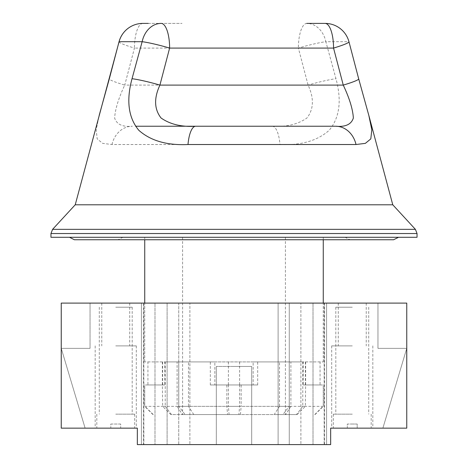 <?xml version="1.0" encoding="UTF-8"?>
<svg xmlns="http://www.w3.org/2000/svg" width="468" height="468" viewBox="0 0 468 468"><rect width="100%" height="100%" fill="white"/><g stroke="black" fill="none" stroke-linecap="round" stroke-linejoin="round"><path stroke-width="0.35" stroke-dasharray="2.34 1.75" d="M417.041 237.288L50.959 237.288M392.775 204.797L75.225 204.797L392.775 204.797M74.406 239.756L393.594 239.756M234 237.288L398.531 237.288L234 237.288M234 239.756L144.741 239.756L144.741 237.288M285.603 414.572L182.584 414.572L234 414.572L227.565 414.572L226.851 406.347L290.891 406.347L285.603 414.572L274.23 414.572L279.519 406.347L305.352 406.347L297.157 414.572L274.23 414.572M257.675 384.959L257.675 361.922L253.153 361.922L253.153 384.959L257.675 384.959L234 384.959L241.149 384.959L241.149 406.347L177.109 406.347L182.397 414.572L193.77 414.572L188.481 406.347L162.648 406.347L170.843 414.572L193.77 414.572M257.675 361.922L302.778 361.922L302.778 406.347L296.478 414.572L282.929 414.572L289.23 406.347L239.61 406.347L238.891 414.572L282.929 414.572M320.059 361.922L303.182 361.922L303.182 384.959L320.059 384.959L320.059 361.922L323.259 361.922L290.891 361.922L290.891 406.347M320.059 384.959L323.259 384.959L323.259 406.347L302.778 406.347M210.325 384.959L210.325 361.922L214.847 361.922L214.847 384.959L210.325 384.959L234 384.959L226.851 384.959L226.851 406.347M147.941 361.922L164.818 361.922L164.818 384.959L147.941 384.959L147.941 361.922L144.741 361.922L177.109 361.922L177.109 406.347M147.941 384.959L144.741 384.959L144.741 406.347L165.222 406.347L171.522 414.572L185.071 414.572L178.77 406.347L228.39 406.347L229.109 414.572L185.071 414.572M210.325 361.922L165.222 361.922L165.222 406.347M296.478 414.572L297.157 414.572M227.565 414.572L229.109 414.572M171.522 414.572L170.843 414.572M182.397 414.572L238.891 414.572M253.153 361.922L178.77 361.922L178.77 406.347M253.153 384.959L228.39 384.959L228.39 406.347M165.222 361.922L178.77 361.922M228.39 361.922L228.39 384.959L226.851 384.959M164.818 361.922L188.481 361.922L188.481 406.347M164.818 384.959L162.378 384.959L162.648 406.347M177.109 361.922L188.481 361.922M153.223 414.572L145.027 406.347M162.648 361.922L162.648 384.959L145.027 384.959M214.847 361.922L289.23 361.922L289.23 406.347M214.847 384.959L239.61 384.959L239.61 406.347M302.778 361.922L289.23 361.922M240.435 414.572L241.149 406.347M239.61 361.922L239.61 384.959L241.149 384.959M303.182 361.922L279.519 361.922L279.519 406.347M303.182 384.959L305.622 384.959L305.352 406.347M290.891 361.922L279.519 361.922M314.777 414.572L322.973 406.347M305.352 361.922L305.352 384.959L322.973 384.959M115.742 307.219L132.198 307.219L115.742 307.219M115.742 414.162L134.667 414.162L115.742 414.162M120.68 424.031L115.742 424.031L120.68 424.031L120.68 428.15L134.667 428.15L120.68 428.15L120.68 424.031M110.805 424.031L115.742 424.031L110.805 424.031L110.805 428.15L96.823 428.15L110.805 428.15L110.805 424.031M352.258 307.219L335.802 307.219L352.258 307.219M352.258 414.162L333.333 414.162L352.258 414.162M352.258 424.031L357.195 424.031L357.195 428.15L371.177 428.15L357.195 428.15L357.195 424.031L347.32 424.031L347.32 428.15L333.333 428.15L347.32 428.15L347.32 424.031L352.258 424.031M300.895 444.6L251.685 444.6L278.109 444.6L278.109 303.1L189.891 303.1L278.109 303.1L278.109 444.6L326.576 444.6L300.895 444.6L300.895 303.1L289.265 303.1L324.494 303.1L313.016 303.1L313.016 444.6L313.016 303.1L326.576 303.1L300.895 303.1L300.895 444.6M178.735 444.6L251.685 444.6L251.685 366.45L251.685 444.6L178.735 444.6L178.735 303.1L141.424 303.1L154.984 303.1L141.424 303.1L143.834 303.1L143.834 444.6L143.834 303.1L143.834 444.6L143.834 303.1L167.105 303.1L167.105 444.6L167.105 303.1L189.891 303.1L189.891 444.6L189.891 303.1L178.735 303.1L178.735 444.6M352.258 345.881L331.689 345.881L352.258 345.881M352.258 303.1L338.27 303.1L352.258 303.1M115.742 345.881L136.311 345.881L115.742 345.881M115.742 303.1L129.73 303.1L115.742 303.1M115.742 428.15L136.311 428.15L115.742 428.15M352.258 428.15L331.689 428.15L352.258 428.15M234 366.45L251.685 366.45L251.685 444.6L251.685 366.45L216.315 366.45L216.315 444.6L216.315 366.45L234 366.45M137.34 444.6L330.66 444.6L330.66 428.15L406.756 428.15L406.756 303.1L61.244 303.1L90.037 303.1L61.244 303.1L90.037 303.1L61.244 303.1L90.037 303.1L61.244 303.1L61.244 428.15L61.244 303.1L61.244 428.15L85.112 428.15L61.244 348.35L61.244 428.15L85.112 428.15L61.244 348.35L61.244 303.1L61.244 428.15L85.112 428.15L61.244 428.15L61.244 303.1L61.244 428.15L137.34 428.15L137.34 444.6M289.265 303.1L278.109 303.1L289.265 303.1L289.265 444.6L289.265 303.1M154.984 303.1L143.506 303.1L154.984 303.1L154.984 444.6L154.984 303.1M324.166 303.1L326.576 303.1L324.166 303.1L324.166 444.6L324.166 303.1M406.756 348.35L406.756 428.15L382.888 428.15L406.756 348.35L406.756 428.15L382.888 428.15L406.756 348.35L406.756 303.1L406.756 428.15L382.888 428.15L406.756 428.15L406.756 303.1L406.756 428.15L406.756 303.1L406.756 348.35L377.963 348.35L377.963 303.1L377.963 348.35L406.756 348.35L377.963 348.35L377.963 303.1L377.963 348.35L406.756 348.35L377.963 348.35L377.963 303.1L377.963 348.35L406.756 348.35L382.888 428.15L406.756 428.15L382.888 428.15L406.756 348.35M90.037 348.35L61.244 348.35L90.037 348.35L90.037 303.1L90.037 348.35L61.244 348.35L90.037 348.35L90.037 303.1L90.037 348.35L61.244 348.35L90.037 348.35L90.037 303.1L90.037 348.35M85.112 428.15L61.244 348.35L85.112 428.15L61.244 428.15L85.112 428.15L61.244 348.35L85.112 428.15M216.315 366.45L216.315 444.6L216.315 366.45L251.685 366.45L216.315 366.45M280.004 144.524C300.959 145.513 317.333 140.792 329.127 130.35C339.598 117.848 341.88 100.638 335.971 78.712L325.851 41.693A24.681 2.276 -14.8 0 0 298.379 48.081L308.084 85.1C314.168 98.216 313.788 109.179 306.95 117.989C297.812 124.383 286.264 127.126 272.317 126.231A24.681 7.962 -90 0 1 280.004 144.524L111.981 144.524L102.638 143.36L97.198 138.902L96.186 129.794L99.157 115.479M348.976 41.792A24.681 2.276 -14.8 0 0 348.917 41.693L358.576 78.712L368.842 115.479M148.274 23.4L182.005 23.4L148.274 23.4M325.108 23.4L306.821 23.4A24.681 19.697 -90 0 1 325.851 41.693L348.917 41.693A24.681 24.646 -90 0 0 325.108 23.4M135.574 126.231L195.682 126.231M111.981 144.524A24.681 21.113 -90 0 1 132.374 126.231C122.552 127.138 116.637 124.394 114.642 118C115.181 109.196 118.55 98.233 124.745 85.1A24.681 2.258 14.6 0 1 109.307 78.864M119.024 41.792A24.681 2.276 -165.2 0 0 134.451 48.081L124.745 85.1L308.084 85.1A24.681 2.258 165.4 0 1 335.971 78.712M415.409 229.349L52.592 229.349M50.959 233.532L417.041 233.532M142.892 23.4A24.681 8.442 -90 0 0 134.451 48.081L298.379 48.081A24.681 8.442 -90 0 1 306.821 23.4M345.056 237.288L349.994 239.756M122.944 237.288L118.006 239.756M182.584 237.288L182.584 414.572M315.034 414.572L323.259 406.347L323.259 384.959M323.259 361.922L323.259 303.1M323.259 239.756L323.259 237.288M152.966 414.572L144.741 406.347L144.741 384.959M144.741 361.922L144.741 303.1M285.416 237.288L285.416 414.572M162.378 361.922L162.378 384.959M305.622 361.922L305.622 384.959M132.198 307.219L132.198 414.162M134.667 414.162L134.667 428.15M96.823 414.162L96.823 428.15M99.292 307.219L99.292 414.162M368.708 307.219L368.708 414.162M371.177 414.162L371.177 428.15M333.333 414.162L333.333 428.15M335.802 307.219L335.802 414.162M338.27 303.1L338.27 345.881M101.761 303.1L101.761 345.881M95.179 345.881L95.179 428.15M331.689 345.881L331.689 428.15M324.494 303.1L324.494 444.6M143.506 303.1L143.506 444.6M136.311 345.881L136.311 428.15M372.82 345.881L372.82 428.15M129.73 303.1L129.73 345.881M366.239 303.1L366.239 345.881M141.424 303.1L141.424 444.6L141.424 303.1M326.576 303.1L326.576 444.6L326.576 303.1"/><path stroke-width="0.7" d="M234 237.288L417.041 237.288L417.041 233.532L50.959 233.532L50.959 237.288L234 237.288M415.409 229.349L52.592 229.349L75.225 204.797L392.775 204.797L368.842 115.479L371.814 129.794L370.802 138.902L365.362 143.36L356.019 144.524L187.996 144.524C167.041 145.513 150.667 140.792 138.873 130.35C128.402 117.848 126.12 100.638 132.029 78.712L142.149 41.693L119.083 41.693L75.225 204.797L392.775 204.797L415.409 229.349L417.041 233.532M398.531 237.288L393.594 239.756L74.406 239.756L69.469 237.288M144.741 303.1L144.741 239.756L118.006 239.756L234 239.756M330.66 444.6L137.34 444.6L137.34 428.15L61.244 428.15L61.244 303.1L406.756 303.1L406.756 428.15L330.66 428.15L330.66 444.6M306.821 23.4L325.108 23.4A24.681 8.442 -90 0 1 333.549 48.081A24.681 2.276 -14.8 0 0 348.976 41.792A24.681 24.681 0 0 0 325.108 23.4M148.274 23.4L142.892 23.4L148.274 23.4M356.019 144.524A24.681 21.113 -90 0 0 335.626 126.231L195.682 126.231L335.626 126.231C345.448 127.138 351.363 124.394 353.358 118C352.819 109.196 349.45 98.233 343.255 85.1A24.681 2.258 -14.6 0 0 358.693 78.864L348.976 41.792M132.029 78.712A24.681 2.258 14.6 0 1 159.916 85.1C153.832 98.216 154.212 109.179 161.05 117.989C170.188 124.383 181.736 127.126 195.682 126.231L135.574 126.231M187.996 144.524A24.681 7.962 -90 0 1 195.682 126.231M142.149 41.693A24.681 2.276 14.8 0 1 169.621 48.081L159.916 85.1L343.255 85.1L333.549 48.081L169.621 48.081A24.681 8.442 -90 0 0 161.179 23.4A24.681 19.697 -90 0 0 142.149 41.693M119.024 41.792A24.681 24.681 0 0 1 142.892 23.4A24.681 24.646 -90 0 0 119.083 41.693A24.681 2.276 -165.2 0 0 119.024 41.792L109.307 78.864A24.681 2.258 14.6 0 1 109.424 78.712M52.592 229.349L50.959 233.532M323.259 303.1L323.259 239.756M368.842 115.479L358.693 78.864M99.157 115.479L109.307 78.864"/></g></svg>
